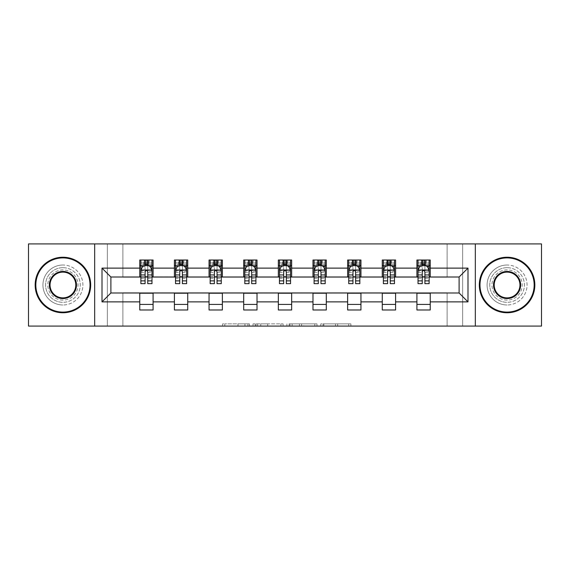 <?xml version="1.0" encoding="UTF-8"?>
<svg xmlns="http://www.w3.org/2000/svg" width="570" height="570" viewBox="0 0 570 570"><rect width="100%" height="100%" fill="white"/><g stroke="black" fill="none" stroke-linecap="round" stroke-linejoin="round"><path stroke-width="0.43" stroke-dasharray="2.85 2.14" d="M249.468 326.083L224.78 326.083L249.468 326.083L249.468 323.867L237.968 323.867L237.968 326.083L237.968 323.867L249.468 323.867L249.468 326.083L249.468 323.867L237.968 323.867L237.968 326.083L237.968 323.867L249.468 323.867L224.78 323.867L249.468 323.867M507.079 267.679A17.321 17.321 0 0 0 489.758 285A17.321 17.321 0 0 0 507.079 302.321A17.321 17.321 0 0 1 489.758 285A17.321 17.321 0 0 1 507.079 267.679A17.321 17.321 0 0 1 524.4 285A17.321 17.321 0 0 1 507.079 302.321A17.321 17.321 0 0 0 524.4 285A17.321 17.321 0 0 0 507.079 267.679M62.921 267.679A17.321 17.321 0 0 0 45.6 285A17.321 17.321 0 0 0 62.921 302.321A17.321 17.321 0 0 1 45.6 285A17.321 17.321 0 0 1 62.921 267.679A17.321 17.321 0 0 1 80.242 285A17.321 17.321 0 0 1 62.921 302.321A17.321 17.321 0 0 0 80.242 285A17.321 17.321 0 0 0 62.921 267.679M348.705 326.083L322.983 326.083L348.705 326.083L348.705 323.867L337.697 323.867L350.885 323.867L350.885 326.083L350.885 323.867L322.983 323.867L350.885 323.867L350.885 326.083L350.885 323.867L348.705 323.867L348.705 326.083M335.516 326.083L323.853 326.083L335.516 326.083L335.516 323.867L337.697 323.867L335.516 323.867L335.516 326.083L335.516 323.867L323.853 323.867L323.853 326.083L323.853 323.867L335.516 323.867L335.516 326.083M320.803 326.083L322.983 326.083L320.803 326.083L320.803 323.867L322.983 323.867L320.803 323.867L320.803 326.083M222.599 326.083L224.78 326.083L222.599 326.083L222.599 323.867L224.78 323.867L222.599 323.867L222.599 326.083M447.115 326.083L462.662 326.083L462.662 243.917L541.5 243.917L541.5 326.083L462.662 326.083L462.662 243.917L447.115 243.917L447.115 277.227L122.885 277.227L122.885 243.917L447.115 243.917L447.115 277.227L122.885 277.227L122.885 243.917L107.338 243.917L107.338 326.083L28.5 326.083L28.5 243.917L107.338 243.917L107.338 326.083L122.885 326.083L122.885 292.773L447.115 292.773L447.115 326.083L122.885 326.083L122.885 292.773L447.115 292.773L447.115 326.083M283.091 326.083L280.91 326.083L283.091 326.083L283.091 323.867L283.091 326.083M255.189 326.083L280.91 326.083L253.009 326.083L255.189 326.083L255.189 323.867L283.091 323.867L253.009 323.867L253.009 326.083L253.009 323.867L255.189 323.867L255.189 326.083M289.09 326.083L316.991 326.083L286.91 326.083L289.09 326.083L289.09 323.867L316.991 323.867L316.991 326.083L316.991 323.867L303.803 323.867L303.803 326.083M139.764 304.43L153.088 304.43L153.088 309.98L139.764 309.98L139.764 292.994L110.893 292.994L110.893 277.006L153.088 276.785L153.088 265.57L139.764 265.57L139.764 260.02L153.088 260.02L153.088 265.57M174.406 304.43L187.73 304.43L187.73 309.98L174.406 309.98L174.406 292.994L139.764 293.215M209.047 304.43L222.371 304.43L222.371 309.98L209.047 309.98L209.047 292.994L174.406 293.215M243.696 304.43L257.02 304.43L257.02 309.98L243.696 309.98L243.696 292.994L209.047 293.215M278.338 304.43L291.662 304.43L291.662 309.98L278.338 309.98L278.338 292.994L243.696 293.215M312.98 304.43L326.304 304.43L326.304 309.98L312.98 309.98L312.98 292.994L278.338 293.215M347.629 304.43L360.953 304.43L360.953 309.98L347.629 309.98L347.629 292.994L312.98 293.215M382.271 304.43L395.594 304.43L395.594 309.98L382.271 309.98L382.271 292.994L347.629 293.215M416.912 304.43L430.236 304.43L430.236 309.98L416.912 309.98L416.912 292.994L382.271 293.215M174.406 260.02L187.73 260.02L187.73 265.57L174.406 265.57L174.406 260.02M209.047 260.02L222.371 260.02L222.371 265.57L209.047 265.57L209.047 260.02M243.696 260.02L257.02 260.02L257.02 265.57L243.696 265.57L243.696 260.02M278.338 260.02L291.662 260.02L291.662 265.57L278.338 265.57L278.338 260.02M312.98 260.02L326.304 260.02L326.304 265.57L312.98 265.57L312.98 260.02M347.629 260.02L360.953 260.02L360.953 265.57L347.629 265.57L347.629 260.02M382.271 260.02L395.594 260.02L395.594 265.57L382.271 265.57L382.271 260.02M416.912 260.02L430.236 260.02L430.236 265.57L416.912 265.57L416.912 260.02M416.912 293.215L459.107 292.994L459.107 277.006L395.594 277.006L395.594 265.57M395.594 276.785L360.953 277.006L360.953 265.57M360.953 276.785L326.304 277.006L326.304 265.57M326.304 276.785L291.662 277.006L291.662 265.57M291.662 276.785L257.02 277.006L257.02 265.57M257.02 276.785L222.371 277.006L222.371 265.57M222.371 276.785L187.73 277.006L187.73 265.57M187.73 276.785L153.088 276.785M147.758 265.57L151.976 265.57L151.976 260.02L143.647 260.02L143.647 265.57L140.868 265.57L145.094 265.57M139.764 276.785L139.764 265.57M140.868 276.785L145.094 276.785M147.758 276.785L151.976 276.785M153.088 304.43L153.088 293.215M187.73 304.43L187.73 293.215M174.406 276.785L174.406 265.57M182.4 265.57L186.618 265.57L186.618 260.02L178.289 260.02L178.289 265.57L175.517 265.57L179.735 265.57M175.517 276.785L179.735 276.785M182.4 276.785L186.618 276.785M222.371 304.43L222.371 293.215M209.047 276.785L209.047 265.57M217.042 265.57L221.267 265.57L221.267 260.02L212.938 260.02L212.938 265.57L210.159 265.57L214.377 265.57M210.159 276.785L214.377 276.785M217.042 276.785L221.267 276.785M257.02 304.43L257.02 293.215M243.696 276.785L243.696 265.57M251.691 265.57L255.909 265.57L255.909 260.02L247.58 260.02L247.58 265.57L244.801 265.57L249.026 265.57M244.801 276.785L249.026 276.785M251.691 276.785L255.909 276.785M291.662 304.43L291.662 293.215M278.338 276.785L278.338 265.57M286.332 265.57L290.55 265.57L290.55 260.02L282.221 260.02L282.221 265.57L279.45 265.57L283.668 265.57M279.45 276.785L283.668 276.785M286.332 276.785L290.55 276.785M326.304 304.43L326.304 293.215M312.98 276.785L312.98 265.57M320.974 265.57L325.199 265.57L325.199 260.02L316.87 260.02L316.87 265.57L314.091 265.57L318.309 265.57M314.091 276.785L318.309 276.785M320.974 276.785L325.199 276.785M360.953 304.43L360.953 293.215M347.629 276.785L347.629 265.57M355.623 265.57L359.841 265.57L359.841 260.02L351.512 260.02L351.512 265.57L348.733 265.57L352.958 265.57M348.733 276.785L352.958 276.785M355.623 276.785L359.841 276.785M395.594 304.43L395.594 293.215M382.271 276.785L382.271 265.57M390.265 265.57L394.483 265.57L394.483 260.02L386.154 260.02L386.154 265.57L383.382 265.57L387.6 265.57M383.382 276.785L387.6 276.785M390.265 276.785L394.483 276.785M430.236 304.43L430.236 293.215M416.912 276.785L416.912 265.57M430.236 276.785L430.236 265.57M424.907 265.57L429.132 265.57L429.132 260.02L420.803 260.02L420.803 265.57L418.024 265.57L422.242 265.57M418.024 276.785L422.242 276.785M424.907 276.785L429.132 276.785M94.677 326.083L94.677 243.917M475.323 243.917L475.323 326.083M257.59 326.083L260.746 326.083L257.59 326.083L257.59 323.867L256.065 323.867L256.065 326.083L256.065 323.867L260.746 323.867L257.59 323.867L257.59 326.083M260.746 326.083L267.722 326.083L260.746 326.083L260.746 323.867L267.722 323.867L267.722 326.083L267.722 323.867L260.746 323.867L260.746 326.083M289.09 323.867L301.623 323.867L301.623 326.083L301.623 323.867L299.442 323.867L301.623 323.867L301.623 326.083L301.623 323.867L303.803 323.867M289.959 323.867L289.959 326.083L289.959 323.867M286.91 323.867L286.91 326.083L286.91 323.867M151.976 283.668L151.976 262.905L151.976 265.57L140.868 265.57L140.868 262.905L145.094 262.905L145.094 260.02L151.976 260.02M140.868 270.123L140.868 280.782L140.868 270.123L143.091 265.677L149.753 265.677L151.976 270.123L151.976 280.782L151.976 270.123M140.868 265.57L140.868 260.02L145.094 260.02M140.868 283.668L140.868 262.905L151.976 262.905L147.758 262.905L147.758 260.02M145.094 283.668L145.094 271.242L140.868 271.242M140.868 270.465L145.094 270.465L145.094 280.782L145.094 271.783C145.977 270.102 146.868 270.102 147.758 271.783L147.758 280.782L147.758 270.465L151.976 270.465M145.314 261.68L147.53 261.68L147.53 263.903L145.314 263.903L145.314 261.68L144.424 260.796L148.421 260.796L144.424 260.796L144.424 264.793L148.421 264.793L148.421 260.796L148.421 264.793L144.424 264.793L144.424 260.796L143.647 260.02L140.868 260.02M145.094 262.905L145.094 271.242M151.976 271.242L147.758 271.242L147.758 262.905M145.094 270.465L145.094 265.677M147.758 265.677L147.758 270.465M147.758 271.242L147.758 283.668M151.976 265.57L149.198 265.57L149.198 260.02L147.53 261.68M147.53 263.903L149.198 265.57L143.647 265.57L145.314 263.903M62.921 312.759A27.759 27.759 0 0 1 35.162 285A27.759 27.759 0 0 1 62.921 257.241A27.759 27.759 0 0 1 90.68 285A27.759 27.759 0 0 1 62.921 312.759A27.759 27.759 0 0 1 35.162 285A27.759 27.759 0 0 1 62.921 257.241A27.759 27.759 0 0 1 90.68 285A27.759 27.759 0 0 1 62.921 312.759A27.759 27.759 0 0 1 35.162 285A27.759 27.759 0 0 1 62.921 257.241A27.759 27.759 0 0 1 90.68 285A27.759 27.759 0 0 1 62.921 312.759M62.921 265.014A19.986 19.986 0 0 0 42.935 285A19.986 19.986 0 0 0 62.921 304.986A19.986 19.986 0 0 1 42.935 285A19.986 19.986 0 0 1 62.921 265.014A19.986 19.986 0 0 1 82.907 285A19.986 19.986 0 0 1 62.921 304.986A19.986 19.986 0 0 0 82.907 285A19.986 19.986 0 0 0 62.921 265.014M62.921 272.118A12.882 12.882 0 0 1 75.803 285A12.882 12.882 0 0 1 62.921 297.882A12.882 12.882 0 0 1 50.039 285A12.882 12.882 0 0 1 62.921 272.118M62.921 300.098A15.098 15.098 0 0 1 47.823 285A15.098 15.098 0 0 1 62.921 269.902A15.098 15.098 0 0 1 78.026 285A15.098 15.098 0 0 1 62.921 300.098A15.098 15.098 0 0 1 47.823 285A15.098 15.098 0 0 1 62.921 269.902A15.098 15.098 0 0 1 78.026 285A15.098 15.098 0 0 1 62.921 300.098M507.079 312.759A27.759 27.759 0 0 1 479.32 285A27.759 27.759 0 0 1 507.079 257.241A27.759 27.759 0 0 1 534.838 285A27.759 27.759 0 0 1 507.079 312.759A27.759 27.759 0 0 1 479.32 285A27.759 27.759 0 0 1 507.079 257.241A27.759 27.759 0 0 1 534.838 285A27.759 27.759 0 0 1 507.079 312.759A27.759 27.759 0 0 1 479.32 285A27.759 27.759 0 0 1 507.079 257.241A27.759 27.759 0 0 1 534.838 285A27.759 27.759 0 0 1 507.079 312.759M507.079 265.014A19.986 19.986 0 0 0 487.094 285A19.986 19.986 0 0 0 507.079 304.986A19.986 19.986 0 0 1 487.094 285A19.986 19.986 0 0 1 507.079 265.014A19.986 19.986 0 0 1 527.065 285A19.986 19.986 0 0 1 507.079 304.986A19.986 19.986 0 0 0 527.065 285A19.986 19.986 0 0 0 507.079 265.014M507.079 272.118A12.882 12.882 0 0 1 519.961 285A12.882 12.882 0 0 1 507.079 297.882A12.882 12.882 0 0 1 494.197 285A12.882 12.882 0 0 1 507.079 272.118M507.079 300.098A15.098 15.098 0 0 1 491.974 285A15.098 15.098 0 0 1 507.079 269.902A15.098 15.098 0 0 1 522.177 285A15.098 15.098 0 0 1 507.079 300.098A15.098 15.098 0 0 1 491.974 285A15.098 15.098 0 0 1 507.079 269.902A15.098 15.098 0 0 1 522.177 285A15.098 15.098 0 0 1 507.079 300.098M186.618 283.668L186.618 262.905L186.618 265.57L175.517 265.57L175.517 262.905L179.735 262.905L179.735 260.02L186.618 260.02M175.517 270.123L175.517 280.782L175.517 270.123L177.733 265.677L184.402 265.677L186.618 270.123L186.618 280.782L186.618 270.123M175.517 265.57L175.517 260.02L179.735 260.02M175.517 283.668L175.517 262.905L186.618 262.905L182.4 262.905L182.4 260.02M179.735 283.668L179.735 271.242L175.517 271.242M175.517 270.465L179.735 270.465L179.735 280.782L179.735 271.783C180.619 270.102 181.509 270.102 182.4 271.783L182.4 280.782L182.4 270.465L186.618 270.465M179.956 261.68L182.179 261.68L182.179 263.903L179.956 263.903L179.956 261.68L179.066 260.796L183.07 260.796L179.066 260.796L179.066 264.793L183.07 264.793L183.07 260.796L183.07 264.793L179.066 264.793L179.066 260.796L178.289 260.02L175.517 260.02M179.735 262.905L179.735 271.242M186.618 271.242L182.4 271.242L182.4 262.905M179.735 270.465L179.735 265.677M182.4 265.677L182.4 270.465M182.4 271.242L182.4 283.668M186.618 265.57L183.846 265.57L183.846 260.02L182.179 261.68M182.179 263.903L183.846 265.57L178.289 265.57L179.956 263.903M221.267 283.668L221.267 262.905L221.267 265.57L210.159 265.57L210.159 262.905L214.377 262.905L214.377 260.02L221.267 260.02M210.159 270.123L210.159 280.782L210.159 270.123L212.382 265.677L219.044 265.677L221.267 270.123L221.267 280.782L221.267 270.123M210.159 265.57L210.159 260.02L214.377 260.02M210.159 283.668L210.159 262.905L221.267 262.905L217.042 262.905L217.042 260.02M214.377 283.668L214.377 271.242L210.159 271.242M210.159 270.465L214.377 270.465L214.377 280.782L214.377 271.783C215.268 270.102 216.151 270.102 217.042 271.783L217.042 280.782L217.042 270.465L221.267 270.465M214.598 261.68L216.821 261.68L216.821 263.903L214.598 263.903L214.598 261.68L213.714 260.796L217.712 260.796L213.714 260.796L213.714 264.793L217.712 264.793L217.712 260.796L217.712 264.793L213.714 264.793L213.714 260.796L212.938 260.02L210.159 260.02M214.377 262.905L214.377 271.242M221.267 271.242L217.042 271.242L217.042 262.905M214.377 270.465L214.377 265.677M217.042 265.677L217.042 270.465M217.042 271.242L217.042 283.668M221.267 265.57L218.488 265.57L218.488 260.02L216.821 261.68M216.821 263.903L218.488 265.57L212.938 265.57L214.598 263.903M255.909 283.668L255.909 262.905L255.909 265.57L244.801 265.57L244.801 262.905L249.026 262.905L249.026 260.02L255.909 260.02M244.801 270.123L244.801 280.782L244.801 270.123L247.024 265.677L253.686 265.677L255.909 270.123L255.909 280.782L255.909 270.123M244.801 265.57L244.801 260.02L249.026 260.02M244.801 283.668L244.801 262.905L255.909 262.905L251.691 262.905L251.691 260.02M249.026 283.668L249.026 271.242L244.801 271.242M244.801 270.465L249.026 270.465L249.026 280.782L249.026 271.783C249.909 270.102 250.8 270.102 251.691 271.783L251.691 280.782L251.691 270.465L255.909 270.465M249.247 261.68L251.47 261.68L251.47 263.903L249.247 263.903L249.247 261.68L248.356 260.796L252.353 260.796L248.356 260.796L248.356 264.793L252.353 264.793L252.353 260.796L252.353 264.793L248.356 264.793L248.356 260.796L247.58 260.02L244.801 260.02M249.026 262.905L249.026 271.242M255.909 271.242L251.691 271.242L251.691 262.905M249.026 270.465L249.026 265.677M251.691 265.677L251.691 270.465M251.691 271.242L251.691 283.668M255.909 265.57L253.13 265.57L253.13 260.02L251.47 261.68M251.47 263.903L253.13 265.57L247.58 265.57L249.247 263.903M290.55 283.668L290.55 262.905L290.55 265.57L279.45 265.57L279.45 262.905L283.668 262.905L283.668 260.02L290.55 260.02M279.45 270.123L279.45 280.782L279.45 270.123L281.666 265.677L288.334 265.677L290.55 270.123L290.55 280.782L290.55 270.123M279.45 265.57L279.45 260.02L283.668 260.02M279.45 283.668L279.45 262.905L290.55 262.905L286.332 262.905L286.332 260.02M283.668 283.668L283.668 271.242L279.45 271.242M279.45 270.465L283.668 270.465L283.668 280.782L283.668 271.783C284.551 270.102 285.442 270.102 286.332 271.783L286.332 280.782L286.332 270.465L290.55 270.465M283.889 261.68L286.112 261.68L286.112 263.903L283.889 263.903L283.889 261.68L282.998 260.796L287.002 260.796L282.998 260.796L282.998 264.793L287.002 264.793L287.002 260.796L287.002 264.793L282.998 264.793L282.998 260.796L282.221 260.02L279.45 260.02M283.668 262.905L283.668 271.242M290.55 271.242L286.332 271.242L286.332 262.905M283.668 270.465L283.668 265.677M286.332 265.677L286.332 270.465M286.332 271.242L286.332 283.668M290.55 265.57L287.779 265.57L287.779 260.02L286.112 261.68M286.112 263.903L287.779 265.57L282.221 265.57L283.889 263.903M325.199 283.668L325.199 262.905L325.199 265.57L314.091 265.57L314.091 262.905L318.309 262.905L318.309 260.02L325.199 260.02M314.091 270.123L314.091 280.782L314.091 270.123L316.314 265.677L322.976 265.677L325.199 270.123L325.199 280.782L325.199 270.123M314.091 265.57L314.091 260.02L318.309 260.02M314.091 283.668L314.091 262.905L325.199 262.905L320.974 262.905L320.974 260.02M318.309 283.668L318.309 271.242L314.091 271.242M314.091 270.465L318.309 270.465L318.309 280.782L318.309 271.783C319.2 270.102 320.084 270.102 320.974 271.783L320.974 280.782L320.974 270.465L325.199 270.465M318.53 261.68L320.753 261.68L320.753 263.903L318.53 263.903L318.53 261.68L317.647 260.796L321.644 260.796L317.647 260.796L317.647 264.793L321.644 264.793L321.644 260.796L321.644 264.793L317.647 264.793L317.647 260.796L316.87 260.02L314.091 260.02M318.309 262.905L318.309 271.242M325.199 271.242L320.974 271.242L320.974 262.905M318.309 270.465L318.309 265.677M320.974 265.677L320.974 270.465M320.974 271.242L320.974 283.668M325.199 265.57L322.421 265.57L322.421 260.02L320.753 261.68M320.753 263.903L322.421 265.57L316.87 265.57L318.53 263.903M359.841 283.668L359.841 262.905L359.841 265.57L348.733 265.57L348.733 262.905L352.958 262.905L352.958 260.02L359.841 260.02M348.733 270.123L348.733 280.782L348.733 270.123L350.956 265.677L357.618 265.677L359.841 270.123L359.841 280.782L359.841 270.123M348.733 265.57L348.733 260.02L352.958 260.02M348.733 283.668L348.733 262.905L359.841 262.905L355.623 262.905L355.623 260.02M352.958 283.668L352.958 271.242L348.733 271.242M348.733 270.465L352.958 270.465L352.958 280.782L352.958 271.783C353.842 270.102 354.732 270.102 355.623 271.783L355.623 280.782L355.623 270.465L359.841 270.465M353.179 261.68L355.402 261.68L355.402 263.903L353.179 263.903L353.179 261.68L352.288 260.796L356.286 260.796L352.288 260.796L352.288 264.793L356.286 264.793L356.286 260.796L356.286 264.793L352.288 264.793L352.288 260.796L351.512 260.02L348.733 260.02M352.958 262.905L352.958 271.242M359.841 271.242L355.623 271.242L355.623 262.905M352.958 270.465L352.958 265.677M355.623 265.677L355.623 270.465M355.623 271.242L355.623 283.668M359.841 265.57L357.062 265.57L357.062 260.02L355.402 261.68M355.402 263.903L357.062 265.57L351.512 265.57L353.179 263.903M394.483 283.668L394.483 262.905L394.483 265.57L383.382 265.57L383.382 262.905L387.6 262.905L387.6 260.02L394.483 260.02M383.382 270.123L383.382 280.782L383.382 270.123L385.598 265.677L392.267 265.677L394.483 270.123L394.483 280.782L394.483 270.123M383.382 265.57L383.382 260.02L387.6 260.02M383.382 283.668L383.382 262.905L394.483 262.905L390.265 262.905L390.265 260.02M387.6 283.668L387.6 271.242L383.382 271.242M383.382 270.465L387.6 270.465L387.6 280.782L387.6 271.783C388.483 270.102 389.374 270.102 390.265 271.783L390.265 280.782L390.265 270.465L394.483 270.465M387.821 261.68L390.044 261.68L390.044 263.903L387.821 263.903L387.821 261.68L386.93 260.796L390.934 260.796L386.93 260.796L386.93 264.793L390.934 264.793L390.934 260.796L390.934 264.793L386.93 264.793L386.93 260.796L386.154 260.02L383.382 260.02M387.6 262.905L387.6 271.242M394.483 271.242L390.265 271.242L390.265 262.905M387.6 270.465L387.6 265.677M390.265 265.677L390.265 270.465M390.265 271.242L390.265 283.668M394.483 265.57L391.711 265.57L391.711 260.02L390.044 261.68M390.044 263.903L391.711 265.57L386.154 265.57L387.821 263.903M429.132 283.668L429.132 262.905L429.132 265.57L418.024 265.57L418.024 262.905L422.242 262.905L422.242 260.02L429.132 260.02M418.024 270.123L418.024 280.782L418.024 270.123L420.247 265.677L426.909 265.677L429.132 270.123L429.132 280.782L429.132 270.123M418.024 265.57L418.024 260.02L422.242 260.02M418.024 283.668L418.024 262.905L429.132 262.905L424.907 262.905L424.907 260.02M422.242 283.668L422.242 271.242L418.024 271.242M418.024 270.465L422.242 270.465L422.242 280.782L422.242 271.783C423.132 270.102 424.016 270.102 424.907 271.783L424.907 280.782L424.907 270.465L429.132 270.465M422.47 261.68L424.686 261.68L424.686 263.903L422.47 263.903L422.47 261.68L421.579 260.796L425.576 260.796L421.579 260.796L421.579 264.793L425.576 264.793L425.576 260.796L425.576 264.793L421.579 264.793L421.579 260.796L420.803 260.02L418.024 260.02M422.242 262.905L422.242 271.242M429.132 271.242L424.907 271.242L424.907 262.905M422.242 270.465L422.242 265.677M424.907 265.677L424.907 270.465M424.907 271.242L424.907 283.668M429.132 265.57L426.353 265.57L426.353 260.02L424.686 261.68M424.686 263.903L426.353 265.57L420.803 265.57L422.47 263.903M247.943 323.867L247.943 326.083L247.943 323.867M244.943 323.867L244.943 326.083L244.943 323.867M224.78 323.867L224.78 326.083L224.78 323.867M280.91 323.867L280.91 326.083L280.91 323.867M314.811 323.867L314.811 326.083L314.811 323.867M299.442 323.867L299.442 326.083L299.442 323.867M292.139 323.867L292.139 326.083L292.139 323.867M337.697 323.867L337.697 326.083L337.697 323.867M322.983 323.867L322.983 326.083L322.983 323.867M140.925 270.009L151.919 270.009M140.868 278.466L145.094 278.466M145.094 266.724L140.868 266.724M151.976 266.724L147.758 266.724M142.956 265.948L145.094 265.948M147.758 265.948L149.889 265.948M147.758 278.466L151.976 278.466M140.868 272.517L145.094 272.517M147.758 272.517L151.976 272.517M151.976 264.316L147.758 264.316M145.094 264.316L140.868 264.316M175.574 270.009L186.561 270.009M175.517 278.466L179.735 278.466M179.735 266.724L175.517 266.724M186.618 266.724L182.4 266.724M177.605 265.948L179.735 265.948M182.4 265.948L184.53 265.948M182.4 278.466L186.618 278.466M175.517 272.517L179.735 272.517M182.4 272.517L186.618 272.517M186.618 264.316L182.4 264.316M179.735 264.316L175.517 264.316M210.216 270.009L221.21 270.009M210.159 278.466L214.377 278.466M214.377 266.724L210.159 266.724M221.267 266.724L217.042 266.724M212.247 265.948L214.377 265.948M217.042 265.948L219.179 265.948M217.042 278.466L221.267 278.466M210.159 272.517L214.377 272.517M217.042 272.517L221.267 272.517M221.267 264.316L217.042 264.316M214.377 264.316L210.159 264.316M244.858 270.009L255.852 270.009M244.801 278.466L249.026 278.466M249.026 266.724L244.801 266.724M255.909 266.724L251.691 266.724M246.888 265.948L249.026 265.948M251.691 265.948L253.821 265.948M251.691 278.466L255.909 278.466M244.801 272.517L249.026 272.517M251.691 272.517L255.909 272.517M255.909 264.316L251.691 264.316M249.026 264.316L244.801 264.316M279.507 270.009L290.493 270.009M279.45 278.466L283.668 278.466M283.668 266.724L279.45 266.724M290.55 266.724L286.332 266.724M281.537 265.948L283.668 265.948M286.332 265.948L288.463 265.948M286.332 278.466L290.55 278.466M279.45 272.517L283.668 272.517M286.332 272.517L290.55 272.517M290.55 264.316L286.332 264.316M283.668 264.316L279.45 264.316M314.148 270.009L325.142 270.009M314.091 278.466L318.309 278.466M318.309 266.724L314.091 266.724M325.199 266.724L320.974 266.724M316.179 265.948L318.309 265.948M320.974 265.948L323.112 265.948M320.974 278.466L325.199 278.466M314.091 272.517L318.309 272.517M320.974 272.517L325.199 272.517M325.199 264.316L320.974 264.316M318.309 264.316L314.091 264.316M348.79 270.009L359.784 270.009M348.733 278.466L352.958 278.466M352.958 266.724L348.733 266.724M359.841 266.724L355.623 266.724M350.821 265.948L352.958 265.948M355.623 265.948L357.753 265.948M355.623 278.466L359.841 278.466M348.733 272.517L352.958 272.517M355.623 272.517L359.841 272.517M359.841 264.316L355.623 264.316M352.958 264.316L348.733 264.316M383.439 270.009L394.426 270.009M383.382 278.466L387.6 278.466M387.6 266.724L383.382 266.724M394.483 266.724L390.265 266.724M385.47 265.948L387.6 265.948M390.265 265.948L392.395 265.948M390.265 278.466L394.483 278.466M383.382 272.517L387.6 272.517M390.265 272.517L394.483 272.517M394.483 264.316L390.265 264.316M387.6 264.316L383.382 264.316M418.081 270.009L429.075 270.009M418.024 278.466L422.242 278.466M422.242 266.724L418.024 266.724M429.132 266.724L424.907 266.724M420.111 265.948L422.242 265.948M424.907 265.948L427.044 265.948M424.907 278.466L429.132 278.466M418.024 272.517L422.242 272.517M424.907 272.517L429.132 272.517M429.132 264.316L424.907 264.316M422.242 264.316L418.024 264.316M140.868 280.782L145.094 280.782M147.758 280.782L151.976 280.782M175.517 280.782L179.735 280.782M182.4 280.782L186.618 280.782M210.159 280.782L214.377 280.782M217.042 280.782L221.267 280.782M244.801 280.782L249.026 280.782M251.691 280.782L255.909 280.782M279.45 280.782L283.668 280.782M286.332 280.782L290.55 280.782M314.091 280.782L318.309 280.782M320.974 280.782L325.199 280.782M348.733 280.782L352.958 280.782M355.623 280.782L359.841 280.782M383.382 280.782L387.6 280.782M390.265 280.782L394.483 280.782M418.024 280.782L422.242 280.782M424.907 280.782L429.132 280.782"/><path stroke-width="0.85" d="M475.323 326.083L541.5 326.083L541.5 243.917L475.323 243.917L475.323 326.083L94.677 326.083L94.677 243.917L28.5 243.917L28.5 326.083L94.677 326.083M475.323 243.917L94.677 243.917M430.236 268.121L430.236 260.02L416.912 260.02L416.912 268.121L395.594 268.121L395.594 260.02L382.271 260.02L382.271 268.121L360.953 268.121L360.953 260.02L347.629 260.02L347.629 268.121L326.304 268.121L326.304 260.02L312.98 260.02L312.98 268.121L291.662 268.121L291.662 260.02L278.338 260.02L278.338 268.121L257.02 268.121L257.02 260.02L243.696 260.02L243.696 268.121L222.371 268.121L222.371 260.02L209.047 260.02L209.047 268.121L187.73 268.121L187.73 260.02L174.406 260.02L174.406 268.121L153.088 268.121L153.088 260.02L139.764 260.02L139.764 268.121L102.009 268.121L102.009 301.879L110.893 292.994L139.764 292.994L139.764 309.98L153.088 309.98L153.088 292.994L174.406 292.994L174.406 309.98L187.73 309.98L187.73 292.994L209.047 292.994L209.047 309.98L222.371 309.98L222.371 292.994L243.696 292.994L243.696 309.98L257.02 309.98L257.02 292.994L278.338 292.994L278.338 309.98L291.662 309.98L291.662 292.994L312.98 292.994L312.98 309.98L326.304 309.98L326.304 292.994L347.629 292.994L347.629 309.98L360.953 309.98L360.953 292.994L382.271 292.994L382.271 309.98L395.594 309.98L395.594 292.994L416.912 292.994L416.912 309.98L430.236 309.98L430.236 292.994L459.107 292.994L459.107 277.006L430.236 277.006L430.236 268.121L467.991 268.121L467.991 301.879L430.236 301.879M416.912 301.879L395.594 301.879M382.271 301.879L360.953 301.879M347.629 301.879L326.304 301.879M312.98 301.879L291.662 301.879M278.338 301.879L257.02 301.879M243.696 301.879L222.371 301.879M209.047 301.879L187.73 301.879M174.406 301.879L153.088 301.879M139.764 301.879L102.009 301.879M416.912 268.121L416.912 277.006L395.594 277.006L395.594 268.121M382.271 268.121L382.271 277.006L360.953 277.006L360.953 268.121M347.629 268.121L347.629 277.006L326.304 277.006L326.304 268.121M312.98 268.121L312.98 277.006L291.662 277.006L291.662 268.121M278.338 268.121L278.338 277.006L257.02 277.006L257.02 268.121M243.696 268.121L243.696 277.006L222.371 277.006L222.371 268.121M209.047 268.121L209.047 277.006L187.73 277.006L187.73 268.121M174.406 268.121L174.406 277.006L153.088 277.006L153.088 268.121M139.764 268.121L139.764 277.006L110.893 277.006L102.009 268.121M110.893 277.006L110.893 292.994M467.991 301.879L459.107 292.994M459.107 277.006L467.991 268.121M139.764 265.57L140.868 265.57M145.094 265.57L147.758 265.57M151.976 265.57L153.088 265.57M139.764 276.785L140.868 276.785M145.094 276.785L147.758 276.785M151.976 276.785L153.088 276.785M139.764 293.215L153.088 293.215M139.764 304.43L153.088 304.43M174.406 293.215L187.73 293.215M174.406 304.43L187.73 304.43M174.406 265.57L175.517 265.57M179.735 265.57L182.4 265.57M186.618 265.57L187.73 265.57M174.406 276.785L175.517 276.785M179.735 276.785L182.4 276.785M186.618 276.785L187.73 276.785M209.047 293.215L222.371 293.215M209.047 304.43L222.371 304.43M209.047 265.57L210.159 265.57M214.377 265.57L217.042 265.57M221.267 265.57L222.371 265.57M209.047 276.785L210.159 276.785M214.377 276.785L217.042 276.785M221.267 276.785L222.371 276.785M243.696 293.215L257.02 293.215M243.696 304.43L257.02 304.43M243.696 265.57L244.801 265.57M249.026 265.57L251.691 265.57M255.909 265.57L257.02 265.57M243.696 276.785L244.801 276.785M249.026 276.785L251.691 276.785M255.909 276.785L257.02 276.785M278.338 293.215L291.662 293.215M278.338 304.43L291.662 304.43M278.338 265.57L279.45 265.57M283.668 265.57L286.332 265.57M290.55 265.57L291.662 265.57M278.338 276.785L279.45 276.785M283.668 276.785L286.332 276.785M290.55 276.785L291.662 276.785M312.98 293.215L326.304 293.215M312.98 304.43L326.304 304.43M312.98 265.57L314.091 265.57M318.309 265.57L320.974 265.57M325.199 265.57L326.304 265.57M312.98 276.785L314.091 276.785M318.309 276.785L320.974 276.785M325.199 276.785L326.304 276.785M347.629 293.215L360.953 293.215M347.629 304.43L360.953 304.43M347.629 265.57L348.733 265.57M352.958 265.57L355.623 265.57M359.841 265.57L360.953 265.57M347.629 276.785L348.733 276.785M352.958 276.785L355.623 276.785M359.841 276.785L360.953 276.785M382.271 293.215L395.594 293.215M382.271 304.43L395.594 304.43M382.271 265.57L383.382 265.57M387.6 265.57L390.265 265.57M394.483 265.57L395.594 265.57M382.271 276.785L383.382 276.785M387.6 276.785L390.265 276.785M394.483 276.785L395.594 276.785M416.912 293.215L430.236 293.215M416.912 304.43L430.236 304.43M416.912 265.57L418.024 265.57M422.242 265.57L424.907 265.57M429.132 265.57L430.236 265.57M416.912 276.785L418.024 276.785M422.242 276.785L424.907 276.785M429.132 276.785L430.236 276.785M147.758 262.905L145.094 262.905M151.976 280.882L147.758 280.882L147.758 283.668L151.976 283.668L151.976 270.123L149.753 265.677L143.091 265.677L140.868 270.123L140.868 283.668L145.094 283.668L145.094 280.882L140.868 280.882M140.868 270.123L140.868 260.02M151.976 270.123L151.976 260.02M145.094 265.677L145.094 260.02M147.758 260.02L147.758 265.677M147.758 280.882L147.758 271.783C146.868 270.073 145.977 270.073 145.094 271.783L145.094 280.882M62.921 257.904A27.096 27.096 0 0 0 35.832 285A27.096 27.096 0 0 0 62.921 312.096A27.096 27.096 0 0 0 90.017 285A27.096 27.096 0 0 0 62.921 257.904M62.921 312.759A27.759 27.759 0 0 1 35.162 285A27.759 27.759 0 0 1 62.921 257.241A27.759 27.759 0 0 1 90.68 285A27.759 27.759 0 0 1 62.921 312.759M62.921 271.455A13.545 13.545 0 0 1 76.465 285A13.545 13.545 0 0 1 62.921 298.545A13.545 13.545 0 0 1 49.376 285A13.545 13.545 0 0 1 62.921 271.455M62.921 297.882A12.882 12.882 0 0 0 75.803 285A12.882 12.882 0 0 0 62.921 272.118A12.882 12.882 0 0 0 50.039 285A12.882 12.882 0 0 0 62.921 297.882M507.079 257.904A27.096 27.096 0 0 0 479.983 285A27.096 27.096 0 0 0 507.079 312.096A27.096 27.096 0 0 0 534.168 285A27.096 27.096 0 0 0 507.079 257.904M507.079 312.759A27.759 27.759 0 0 1 479.32 285A27.759 27.759 0 0 1 507.079 257.241A27.759 27.759 0 0 1 534.838 285A27.759 27.759 0 0 1 507.079 312.759M507.079 271.455A13.545 13.545 0 0 1 520.624 285A13.545 13.545 0 0 1 507.079 298.545A13.545 13.545 0 0 1 493.534 285A13.545 13.545 0 0 1 507.079 271.455M507.079 297.882A12.882 12.882 0 0 0 519.961 285A12.882 12.882 0 0 0 507.079 272.118A12.882 12.882 0 0 0 494.197 285A12.882 12.882 0 0 0 507.079 297.882M182.4 262.905L179.735 262.905M186.618 280.882L182.4 280.882L182.4 283.668L186.618 283.668L186.618 270.123L184.402 265.677L177.733 265.677L175.517 270.123L175.517 283.668L179.735 283.668L179.735 280.882L175.517 280.882M175.517 270.123L175.517 260.02M186.618 270.123L186.618 260.02M179.735 265.677L179.735 260.02M182.4 260.02L182.4 265.677M182.4 280.882L182.4 271.783C181.509 270.073 180.626 270.073 179.735 271.783L179.735 280.882M217.042 262.905L214.377 262.905M221.267 280.882L217.042 280.882L217.042 283.668L221.267 283.668L221.267 270.123L219.044 265.677L212.382 265.677L210.159 270.123L210.159 283.668L214.377 283.668L214.377 280.882L210.159 280.882M210.159 270.123L210.159 260.02M221.267 270.123L221.267 260.02M214.377 265.677L214.377 260.02M217.042 260.02L217.042 265.677M217.042 280.882L217.042 271.783C216.158 270.073 215.268 270.073 214.377 271.783L214.377 280.882M251.691 262.905L249.026 262.905M255.909 280.882L251.691 280.882L251.691 283.668L255.909 283.668L255.909 270.123L253.686 265.677L247.024 265.677L244.801 270.123L244.801 283.668L249.026 283.668L249.026 280.882L244.801 280.882M244.801 270.123L244.801 260.02M255.909 270.123L255.909 260.02M249.026 265.677L249.026 260.02M251.691 260.02L251.691 265.677M251.691 280.882L251.691 271.783C250.8 270.073 249.909 270.073 249.026 271.783L249.026 280.882M286.332 262.905L283.668 262.905M290.55 280.882L286.332 280.882L286.332 283.668L290.55 283.668L290.55 270.123L288.334 265.677L281.666 265.677L279.45 270.123L279.45 283.668L283.668 283.668L283.668 280.882L279.45 280.882M279.45 270.123L279.45 260.02M290.55 270.123L290.55 260.02M283.668 265.677L283.668 260.02M286.332 260.02L286.332 265.677M286.332 280.882L286.332 271.783C285.449 270.073 284.558 270.073 283.668 271.783L283.668 280.882M320.974 262.905L318.309 262.905M325.199 280.882L320.974 280.882L320.974 283.668L325.199 283.668L325.199 270.123L322.976 265.677L316.314 265.677L314.091 270.123L314.091 283.668L318.309 283.668L318.309 280.882L314.091 280.882M314.091 270.123L314.091 260.02M325.199 270.123L325.199 260.02M318.309 265.677L318.309 260.02M320.974 260.02L320.974 265.677M320.974 280.882L320.974 271.783C320.091 270.073 319.2 270.073 318.309 271.783L318.309 280.882M355.623 262.905L352.958 262.905M359.841 280.882L355.623 280.882L355.623 283.668L359.841 283.668L359.841 270.123L357.618 265.677L350.956 265.677L348.733 270.123L348.733 283.668L352.958 283.668L352.958 280.882L348.733 280.882M348.733 270.123L348.733 260.02M359.841 270.123L359.841 260.02M352.958 265.677L352.958 260.02M355.623 260.02L355.623 265.677M355.623 280.882L355.623 271.783C354.732 270.073 353.849 270.073 352.958 271.783L352.958 280.882M390.265 262.905L387.6 262.905M394.483 280.882L390.265 280.882L390.265 283.668L394.483 283.668L394.483 270.123L392.267 265.677L385.598 265.677L383.382 270.123L383.382 283.668L387.6 283.668L387.6 280.882L383.382 280.882M383.382 270.123L383.382 260.02M394.483 270.123L394.483 260.02M387.6 265.677L387.6 260.02M390.265 260.02L390.265 265.677M390.265 280.882L390.265 271.783C389.381 270.073 388.491 270.073 387.6 271.783L387.6 280.882M424.907 262.905L422.242 262.905M429.132 280.882L424.907 280.882L424.907 283.668L429.132 283.668L429.132 270.123L426.909 265.677L420.247 265.677L418.024 270.123L418.024 283.668L422.242 283.668L422.242 280.882L418.024 280.882M418.024 270.123L418.024 260.02M429.132 270.123L429.132 260.02M422.242 265.677L422.242 260.02M424.907 260.02L424.907 265.677M424.907 280.882L424.907 271.783C424.023 270.073 423.132 270.073 422.242 271.783L422.242 280.882M151.919 270.009L140.925 270.009M140.868 265.948L142.956 265.948M149.889 265.948L151.976 265.948M145.094 274.932L140.868 274.932M151.976 274.932L147.758 274.932M147.758 264.316L145.094 264.316M186.561 270.009L175.574 270.009M175.517 265.948L177.605 265.948M184.53 265.948L186.618 265.948M179.735 274.932L175.517 274.932M186.618 274.932L182.4 274.932M182.4 264.316L179.735 264.316M221.21 270.009L210.216 270.009M210.159 265.948L212.247 265.948M219.179 265.948L221.267 265.948M214.377 274.932L210.159 274.932M221.267 274.932L217.042 274.932M217.042 264.316L214.377 264.316M255.852 270.009L244.858 270.009M244.801 265.948L246.888 265.948M253.821 265.948L255.909 265.948M249.026 274.932L244.801 274.932M255.909 274.932L251.691 274.932M251.691 264.316L249.026 264.316M290.493 270.009L279.507 270.009M279.45 265.948L281.537 265.948M288.463 265.948L290.55 265.948M283.668 274.932L279.45 274.932M290.55 274.932L286.332 274.932M286.332 264.316L283.668 264.316M325.142 270.009L314.148 270.009M314.091 265.948L316.179 265.948M323.112 265.948L325.199 265.948M318.309 274.932L314.091 274.932M325.199 274.932L320.974 274.932M320.974 264.316L318.309 264.316M359.784 270.009L348.79 270.009M348.733 265.948L350.821 265.948M357.753 265.948L359.841 265.948M352.958 274.932L348.733 274.932M359.841 274.932L355.623 274.932M355.623 264.316L352.958 264.316M394.426 270.009L383.439 270.009M383.382 265.948L385.47 265.948M392.395 265.948L394.483 265.948M387.6 274.932L383.382 274.932M394.483 274.932L390.265 274.932M390.265 264.316L387.6 264.316M429.075 270.009L418.081 270.009M418.024 265.948L420.111 265.948M427.044 265.948L429.132 265.948M422.242 274.932L418.024 274.932M429.132 274.932L424.907 274.932M424.907 264.316L422.242 264.316"/></g></svg>

